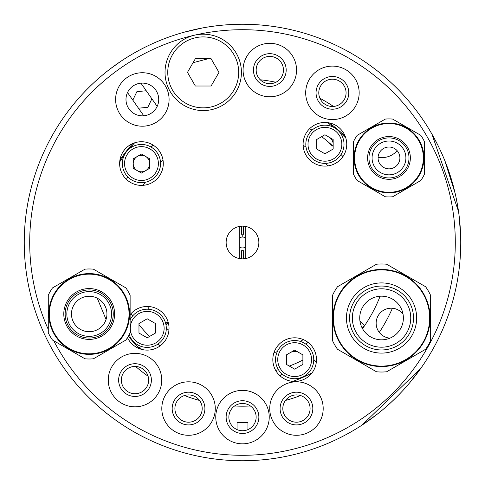 <?xml version="1.0" encoding="UTF-8"?>
<svg xmlns="http://www.w3.org/2000/svg" width="485" height="485" viewBox="0 0 485 485"><rect width="100%" height="100%" fill="white"/><g stroke="black" fill="none" stroke-linecap="round" stroke-linejoin="round"><path stroke-width="0.73" d="M392.401 308.254A163.688 163.688 0 0 1 379.288 332.401M300.554 395.548A163.688 163.688 0 0 1 285.489 400.44M250.424 405.993A163.688 163.688 0 0 1 234.576 405.993M199.511 400.44A163.688 163.688 0 0 1 184.445 395.548M148.083 376.214A163.688 163.688 0 0 1 135.6 366.46M260.251 79.776A163.688 163.688 0 0 1 275.898 82.256M319.918 98.279A163.688 163.688 0 0 1 333.498 106.439M242.088 237.062A5.456 5.456 0 0 0 239.772 237.777A5.456 5.456 0 0 1 242.5 237.044A5.456 5.456 0 0 0 242.088 237.062L242.088 234.328A8.184 8.184 0 0 0 241.682 234.358L241.682 226.149M239.772 247.223A5.456 5.456 0 0 0 245.228 247.223A5.456 5.456 0 0 1 239.772 247.223M241.682 258.851L241.682 250.642A8.184 8.184 0 0 0 243.318 250.642L243.318 258.851M245.228 237.777A5.456 5.456 0 0 0 242.5 237.044A5.456 5.456 0 0 1 245.228 237.777M243.318 226.149L243.318 234.358A8.184 8.184 0 0 0 242.912 234.328L242.912 237.062M151.981 146.221A11.731 11.731 0 0 0 153.43 145.312M328.794 142.414A11.731 11.731 0 0 0 333.019 146.221M147.44 306.471A114.581 114.581 0 0 0 149.428 309.327M166.306 328.078A114.581 114.581 0 0 0 168.944 330.352M273.964 352.674A114.581 114.581 0 0 0 277.299 351.667M300.348 341.41A114.581 114.581 0 0 0 303.319 339.609M327.733 165.918A114.581 114.581 0 0 0 325.368 163.366M306.041 147.149A114.581 114.581 0 0 0 303.119 145.264M162.99 159.995A114.581 114.581 0 0 0 160.523 162.445M144.991 182.324A114.581 114.581 0 0 0 143.208 185.312M165.688 323.459A6.82 6.82 0 0 1 168.065 321.852M167.422 322.677L166.034 325.071L167.422 322.677L168.301 322.677L167.422 322.677M166.04 325.095A5.511 5.511 0 0 1 168.416 323.125M247.956 429.601L247.956 422.556L237.044 422.556L237.044 429.601M138.607 347.545A19.097 19.097 0 0 0 139.444 347.163A146.882 146.882 0 0 0 141.82 349.442M97.249 298.178L106.063 319.469M134.606 142.839A146.882 146.882 0 0 0 129.489 148.683M124.13 155.54A146.882 146.882 0 0 0 119.698 161.917M345.866 138.146A146.882 146.882 0 0 0 340.203 132.829M333.534 127.234A146.882 146.882 0 0 0 327.314 122.584M202.021 410.686A13.641 13.641 0 0 0 190.678 395.081A13.641 13.641 0 0 0 175.073 406.418M310.097 408.552A13.641 13.641 0 0 0 296.456 394.911A13.641 13.641 0 0 0 282.816 408.552A13.641 13.641 0 0 0 296.456 422.192A13.641 13.641 0 0 0 308.606 402.362A13.641 13.641 0 0 0 290.26 396.403M282.816 408.552A13.641 13.641 0 0 0 302.646 420.707M255.971 414.966A13.641 13.641 0 0 0 240.366 403.629A13.641 13.641 0 0 0 229.029 419.234A13.641 13.641 0 0 0 244.634 430.571A13.641 13.641 0 0 0 255.971 414.966M309.648 128.683A132.15 132.15 0 0 1 312.073 130.15M321.628 136.661A132.15 132.15 0 0 1 333.159 146.355M341.064 154.479A132.15 132.15 0 0 1 342.925 156.606M126.409 179.365A132.15 132.15 0 0 1 127.785 176.892M143.051 155.473A132.15 132.15 0 0 1 143.348 155.133M151.09 147.07A132.15 132.15 0 0 1 153.157 145.13M302.889 360.04A132.15 132.15 0 0 1 289.327 366.072M278.408 369.679A132.15 132.15 0 0 1 275.674 370.419M160.165 345.866A132.15 132.15 0 0 1 157.971 344.077M149.568 336.451A132.15 132.15 0 0 1 138.971 324.629M132.641 315.947A132.15 132.15 0 0 1 131.095 313.583M297.069 379.791A9.548 9.548 0 0 0 296.765 378.615M281.973 373.917A9.548 9.548 0 0 0 280.039 375.851M403.429 389.928L403.059 390.328M402.95 390.449L401.198 392.323M400.943 392.595L399.907 393.681M399.743 393.856L398.518 395.117M394.062 399.537L388.988 404.29M388.17 405.024L387.03 406.036M386.697 406.327L383.999 408.667M441.271 332.631L439.665 336.087M449.656 311.2L450.001 310.151M376.839 414.505L361.986 425.139L420.859 368.285L409.637 382.853M404.514 388.734L402.453 390.983M387.921 405.242L382.435 409.989M399.786 393.808L402.914 390.486M437.561 144.603L431.874 134.012L458.525 211.399L456.458 199.432M455.142 193.351L444.69 160.329M443.066 156.437L440.338 150.338M460.683 237.001L459.21 216.631M445.927 163.445L444.727 160.414M452.899 184.482L452.384 182.657M451.299 178.971L449.704 173.951M403.017 314.031A15.005 15.005 0 0 0 376.142 323.21A15.005 15.005 0 0 0 389.916 338.16M329.206 122.875A147.743 147.743 0 0 1 345.253 136.34M380.125 296.226A147.743 147.743 0 0 1 362.513 328.666M312.007 372.868A147.743 147.743 0 0 1 292.873 381.386M139.995 348.891A147.743 147.743 0 0 1 128.319 336.257M119.922 160.026A147.743 147.743 0 0 1 132.823 143.518M378.094 157.243A20.188 20.188 0 0 0 397.154 150.696M174.903 408.552A13.641 13.641 0 0 0 188.544 422.192A13.641 13.641 0 0 0 202.184 408.552A13.641 13.641 0 0 0 188.544 394.911A13.641 13.641 0 0 0 174.903 408.552M121.365 380.088A13.641 13.641 0 0 0 135.006 393.729A13.641 13.641 0 0 0 148.646 380.088A13.641 13.641 0 0 0 135.006 366.448A13.641 13.641 0 0 0 121.365 380.088M228.859 417.1A13.641 13.641 0 0 0 242.5 430.741A13.641 13.641 0 0 0 256.141 417.1A13.641 13.641 0 0 0 242.5 403.459A13.641 13.641 0 0 0 228.859 417.1M318.784 92.841A13.641 13.641 0 0 0 332.425 106.482A13.641 13.641 0 0 0 346.066 92.841A13.641 13.641 0 0 0 332.425 79.2A13.641 13.641 0 0 0 318.784 92.841M256.171 70.052A13.641 13.641 0 0 0 269.812 83.693A13.641 13.641 0 0 0 283.452 70.052A13.641 13.641 0 0 0 269.812 56.412A13.641 13.641 0 0 0 256.171 70.052M359.925 320.894L364.526 325.665L362.143 327.969M307.975 342.349L305.986 344.271M116.042 64.62L110.859 68.421M113.066 66.772L117.315 63.723M120.444 61.571L110.701 68.543M143.778 115.782L138.468 108.197L147.822 107.306L151.878 98.813L140.929 83.171M146.24 90.756L136.885 91.647L132.829 100.14L138.468 108.197M132.829 100.14L127.519 92.556M121.153 61.092L124.111 59.152M157.188 106.391L151.878 98.813M191.429 30.312L184.148 32.198L202.754 27.9M200.323 28.366L201.821 28.075M258.869 242.5A16.369 16.369 0 0 0 242.5 226.131A16.369 16.369 0 0 0 226.131 242.5A16.369 16.369 0 0 0 242.5 258.869A16.369 16.369 0 0 0 258.869 242.5M53.756 340.773A212.794 212.794 0 0 0 455.294 242.5A212.794 212.794 0 0 0 194.637 35.156A212.794 212.794 0 0 0 48.282 329.448M460.75 242.5A218.25 218.25 0 0 1 242.5 460.75A218.25 218.25 0 0 1 24.25 242.5A218.25 218.25 0 0 1 242.5 24.25A218.25 218.25 0 0 1 460.75 242.5M195.273 29.421L200.196 28.391M193.06 62.698L208.217 58.733M127.494 337.651A21.825 21.825 0 0 0 169.035 328.296A21.825 21.825 0 0 0 130.125 314.716M316.475 359.634A21.825 21.825 0 0 0 294.65 337.809A21.825 21.825 0 0 0 272.825 359.634A21.825 21.825 0 0 0 294.65 381.459A21.825 21.825 0 0 0 316.475 359.634M346.745 144.275A21.825 21.825 0 0 0 324.92 122.45A21.825 21.825 0 0 0 303.095 144.275A21.825 21.825 0 0 0 324.92 166.1A21.825 21.825 0 0 0 346.745 144.275M163.287 163.56A21.825 21.825 0 0 0 141.462 141.735A21.825 21.825 0 0 0 119.637 163.56A21.825 21.825 0 0 0 141.462 185.385A21.825 21.825 0 0 0 163.287 163.56M118.637 380.088A16.369 16.369 0 0 1 135.006 363.72A16.369 16.369 0 0 1 151.375 380.088A16.369 16.369 0 0 1 135.006 396.457A16.369 16.369 0 0 1 118.637 380.088M161.741 380.088A26.736 26.736 0 0 1 135.006 406.824A26.736 26.736 0 0 1 108.27 380.088A26.736 26.736 0 0 1 135.006 353.353A26.736 26.736 0 0 1 161.741 380.088M172.175 408.552A16.369 16.369 0 0 1 188.544 392.183A16.369 16.369 0 0 1 204.912 408.552A16.369 16.369 0 0 1 188.544 424.921A16.369 16.369 0 0 1 172.175 408.552M215.279 408.552A26.736 26.736 0 0 1 188.544 435.287A26.736 26.736 0 0 1 161.808 408.552A26.736 26.736 0 0 1 188.544 381.816A26.736 26.736 0 0 1 215.279 408.552M226.131 417.1A16.369 16.369 0 0 1 242.5 400.731A16.369 16.369 0 0 1 258.869 417.1A16.369 16.369 0 0 1 242.5 433.469A16.369 16.369 0 0 1 226.131 417.1M269.236 417.1A26.736 26.736 0 0 1 242.5 443.836A26.736 26.736 0 0 1 215.764 417.1A26.736 26.736 0 0 1 242.5 390.364A26.736 26.736 0 0 1 269.236 417.1M280.087 408.552A16.369 16.369 0 0 1 296.456 392.183A16.369 16.369 0 0 1 312.825 408.552A16.369 16.369 0 0 1 296.456 424.921A16.369 16.369 0 0 1 280.087 408.552M323.192 408.552A26.736 26.736 0 0 1 296.456 435.287A26.736 26.736 0 0 1 269.721 408.552A26.736 26.736 0 0 1 296.456 381.816A26.736 26.736 0 0 1 323.192 408.552M316.056 92.841A16.369 16.369 0 0 1 332.425 76.472A16.369 16.369 0 0 1 348.794 92.841A16.369 16.369 0 0 1 332.425 109.21A16.369 16.369 0 0 1 316.056 92.841M359.161 92.841A26.736 26.736 0 0 1 332.425 119.577A26.736 26.736 0 0 1 305.689 92.841A26.736 26.736 0 0 1 332.425 66.105A26.736 26.736 0 0 1 359.161 92.841M253.443 70.052A16.369 16.369 0 0 1 269.812 53.683A16.369 16.369 0 0 1 286.18 70.052A16.369 16.369 0 0 1 269.812 86.421A16.369 16.369 0 0 1 253.443 70.052M296.547 70.052A26.736 26.736 0 0 1 269.812 96.788A26.736 26.736 0 0 1 243.076 70.052A26.736 26.736 0 0 1 269.812 43.317A26.736 26.736 0 0 1 296.547 70.052M125.985 99.474A16.369 16.369 0 0 1 142.354 83.105A16.369 16.369 0 0 1 158.722 99.474A16.369 16.369 0 0 1 142.354 115.842A16.369 16.369 0 0 1 125.985 99.474M169.089 99.474A26.736 26.736 0 0 1 142.354 126.209A26.736 26.736 0 0 1 115.618 99.474A26.736 26.736 0 0 1 142.354 72.738A26.736 26.736 0 0 1 169.089 99.474M241.415 72.374A38.194 38.194 0 0 0 203.221 34.18A38.194 38.194 0 0 0 165.027 72.374A38.194 38.194 0 0 0 203.221 110.568A38.194 38.194 0 0 0 241.415 72.374A38.194 38.194 0 0 1 203.221 110.568A38.194 38.194 0 0 1 165.027 72.374M218.971 72.374L211.096 58.733L195.346 58.733L187.471 72.374L195.346 86.015L211.096 86.015L218.971 72.374M71.471 313.983A17.733 17.733 0 0 0 89.204 331.716A17.733 17.733 0 0 0 106.936 313.983A17.733 17.733 0 0 0 89.204 296.25A17.733 17.733 0 0 0 71.471 313.983M89.204 354.359A40.376 40.376 0 0 1 48.827 313.983A40.376 40.376 0 0 1 89.204 273.607A40.376 40.376 0 0 1 129.58 313.983A40.376 40.376 0 0 1 89.204 354.359A40.376 40.376 0 0 0 129.58 313.983A40.376 40.376 0 0 0 89.204 273.607M93.423 358.797A45.014 45.014 0 0 1 84.984 358.797L52.501 340.046A45.014 45.014 0 0 1 48.282 332.734L48.282 295.232A45.014 45.014 0 0 1 52.501 287.92L84.984 269.169A45.014 45.014 0 0 1 93.423 269.169L125.906 287.92A45.014 45.014 0 0 1 130.125 295.232L130.125 332.734A45.014 45.014 0 0 1 125.906 340.046L93.423 358.797M89.204 291.612A22.371 22.371 0 0 1 111.574 313.983A22.371 22.371 0 0 1 89.204 336.354A22.371 22.371 0 0 1 66.833 313.983A22.371 22.371 0 0 1 89.204 291.612M385.326 196.771A39.012 39.012 0 0 0 392.638 196.771A39.012 39.012 0 0 1 385.326 196.771L357.172 180.517A39.012 39.012 0 0 1 353.516 174.182L353.516 141.675A39.012 39.012 0 0 1 357.172 135.339L385.326 119.086A39.012 39.012 0 0 1 392.638 119.086L420.792 135.339A39.012 39.012 0 0 1 424.448 141.675L424.448 174.182A39.012 39.012 0 0 1 420.792 180.517L392.638 196.771M378.07 157.928A10.912 10.912 0 0 0 388.982 168.841A10.912 10.912 0 0 0 399.895 157.928A10.912 10.912 0 0 0 388.982 147.016A10.912 10.912 0 0 0 378.07 157.928M388.982 192.848A34.92 34.92 0 0 1 354.062 157.928A34.92 34.92 0 0 1 388.982 123.008A34.92 34.92 0 0 1 423.902 157.928A34.92 34.92 0 0 1 388.982 192.848A34.92 34.92 0 0 0 423.902 157.928A34.92 34.92 0 0 0 388.982 123.008M388.982 141.014A16.914 16.914 0 0 1 405.896 157.928A16.914 16.914 0 0 1 388.982 174.842A16.914 16.914 0 0 1 372.068 157.928A16.914 16.914 0 0 1 388.982 141.014M275.553 359.634A19.097 19.097 0 0 1 294.65 340.537A19.097 19.097 0 0 1 313.746 359.634A19.097 19.097 0 0 1 294.65 378.73A19.097 19.097 0 0 1 275.553 359.634A19.097 19.097 0 0 0 294.65 378.73A19.097 19.097 0 0 0 313.746 359.634M298.772 352.504A8.239 8.239 0 0 0 290.533 352.504M294.65 350.121L286.411 354.881L286.411 364.393L294.65 369.152L302.889 364.393L302.889 354.881L294.65 350.121M145.579 170.696A8.239 8.239 0 0 0 145.579 156.425A8.239 8.239 0 0 0 133.223 163.56A8.239 8.239 0 0 0 145.579 170.696M122.365 163.56A19.097 19.097 0 0 1 141.462 144.463A19.097 19.097 0 0 1 160.559 163.56A19.097 19.097 0 0 1 141.462 182.657A19.097 19.097 0 0 1 122.365 163.56A19.097 19.097 0 0 0 141.462 182.657A19.097 19.097 0 0 0 160.559 163.56M141.462 154.048L133.223 158.801L133.223 168.313L141.462 173.072L149.701 168.313L149.701 158.801L141.462 154.048M305.823 144.275A19.097 19.097 0 0 1 324.92 125.178A19.097 19.097 0 0 1 344.017 144.275A19.097 19.097 0 0 1 324.92 163.372A19.097 19.097 0 0 1 305.823 144.275A19.097 19.097 0 0 0 324.92 163.372A19.097 19.097 0 0 0 344.017 144.275M316.681 139.522L316.681 149.034L324.92 153.787L333.159 149.034L333.159 139.522L324.92 134.763L316.681 139.522M333.159 144.275A8.239 8.239 0 0 0 329.036 137.14M130.125 319.767A19.097 19.097 0 0 1 166.306 328.296A19.097 19.097 0 0 1 129.198 334.638A19.097 19.097 0 0 0 166.306 328.296M138.971 323.537L138.971 333.056L147.21 337.809L155.449 333.056L155.449 323.537L147.21 318.784L138.971 323.537M381.556 366.563A48.561 48.561 0 0 1 332.995 318.002A48.561 48.561 0 0 1 381.556 269.442A48.561 48.561 0 0 1 430.116 318.002A48.561 48.561 0 0 1 381.556 366.563A48.561 48.561 0 0 1 332.995 318.002A48.561 48.561 0 0 1 381.556 269.442A48.561 48.561 0 0 1 430.116 318.002A48.561 48.561 0 0 1 381.556 366.563A48.561 48.561 0 0 0 430.116 318.002A48.561 48.561 0 0 0 381.556 269.442M386.624 371.783A54.017 54.017 0 0 1 376.493 371.783A54.017 54.017 0 0 0 386.624 371.783L425.6 349.279A54.017 54.017 0 0 0 430.662 340.506L430.662 295.498A54.017 54.017 0 0 0 425.6 286.726L386.624 264.222A54.017 54.017 0 0 0 376.493 264.222L337.518 286.726A54.017 54.017 0 0 0 332.449 295.498L332.449 340.506A54.017 54.017 0 0 0 337.518 349.279L376.493 371.783M381.556 288.811A29.191 29.191 0 0 1 410.746 318.002A29.191 29.191 0 0 1 381.556 347.193A29.191 29.191 0 0 1 352.365 318.002A29.191 29.191 0 0 1 381.556 288.811M359.731 318.002A21.825 21.825 0 0 0 381.556 339.827A21.825 21.825 0 0 0 403.381 318.002A21.825 21.825 0 0 0 381.556 296.177A21.825 21.825 0 0 0 359.731 318.002M245.228 258.638L245.228 226.362A16.369 16.369 0 0 1 245.228 258.638M239.772 226.362L239.772 258.638A16.369 16.369 0 0 1 239.772 226.362M238.687 72.374A35.466 35.466 0 0 0 203.221 36.908A35.466 35.466 0 0 0 167.755 72.374A35.466 35.466 0 0 0 203.221 107.84A35.466 35.466 0 0 0 238.687 72.374M89.204 339.397A25.414 25.414 0 0 1 63.79 313.983A25.414 25.414 0 0 1 89.204 288.569A25.414 25.414 0 0 1 114.618 313.983A25.414 25.414 0 0 1 89.204 339.397M89.204 274.152A39.831 39.831 0 0 0 49.373 313.983A39.831 39.831 0 0 0 89.204 353.814A39.831 39.831 0 0 0 129.034 313.983A39.831 39.831 0 0 0 89.204 274.152M89.204 289.933A24.05 24.05 0 0 0 65.154 313.983A24.05 24.05 0 0 0 89.204 338.033A24.05 24.05 0 0 0 113.254 313.983A24.05 24.05 0 0 0 89.204 289.933M388.982 179.304A21.376 21.376 0 0 1 367.606 157.928A21.376 21.376 0 0 1 388.982 136.552A21.376 21.376 0 0 1 410.358 157.928A21.376 21.376 0 0 1 388.982 179.304M388.982 123.554A34.374 34.374 0 0 0 354.608 157.928A34.374 34.374 0 0 0 388.982 192.302A34.374 34.374 0 0 0 423.356 157.928A34.374 34.374 0 0 0 388.982 123.554M388.982 137.916A20.012 20.012 0 0 0 368.97 157.928A20.012 20.012 0 0 0 388.982 177.94A20.012 20.012 0 0 0 408.994 157.928A20.012 20.012 0 0 0 388.982 137.916M311.564 359.634A16.914 16.914 0 0 0 294.65 342.719A16.914 16.914 0 0 0 277.735 359.634A16.914 16.914 0 0 0 294.65 376.548A16.914 16.914 0 0 0 311.564 359.634M158.377 163.56A16.914 16.914 0 0 0 141.462 146.646A16.914 16.914 0 0 0 124.548 163.56A16.914 16.914 0 0 0 141.462 180.475A16.914 16.914 0 0 0 158.377 163.56M341.834 144.275A16.914 16.914 0 0 0 324.92 127.361A16.914 16.914 0 0 0 308.005 144.275A16.914 16.914 0 0 0 324.92 161.19A16.914 16.914 0 0 0 341.834 144.275M164.124 328.296A16.914 16.914 0 0 0 147.21 311.382A16.914 16.914 0 0 0 130.295 328.296A16.914 16.914 0 0 0 147.21 345.211A16.914 16.914 0 0 0 164.124 328.296M381.556 353.098A35.096 35.096 0 0 1 346.46 318.002A35.096 35.096 0 0 1 381.556 282.907A35.096 35.096 0 0 1 416.651 318.002A35.096 35.096 0 0 1 381.556 353.098M381.556 269.902A48.1 48.1 0 0 0 333.456 318.002A48.1 48.1 0 0 0 381.556 366.102A48.1 48.1 0 0 0 429.655 318.002A48.1 48.1 0 0 0 381.556 269.902M381.556 286.047A31.955 31.955 0 0 0 349.6 318.002A31.955 31.955 0 0 0 381.556 349.958A31.955 31.955 0 0 0 413.511 318.002A31.955 31.955 0 0 0 381.556 286.047M313.746 359.482L316.329 362.156"/></g></svg>
